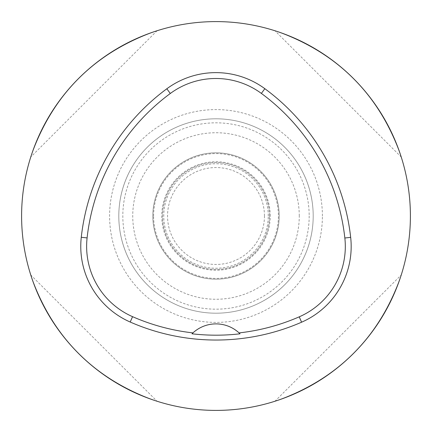 <?xml version="1.0" encoding="UTF-8"?>
<svg xmlns="http://www.w3.org/2000/svg" width="432" height="432" viewBox="0 0 432 432"><rect width="100%" height="100%" fill="white"/><g stroke="black" fill="none" stroke-linecap="round" stroke-linejoin="round"><path stroke-width="0.32" stroke-dasharray="2.16 1.62" d="M21.6 216A194.4 194.4 0 0 1 216 21.6A194.4 194.4 0 0 1 410.4 216A194.4 194.4 0 0 1 216 410.4A194.4 194.4 0 0 1 21.6 216M401.242 157.032C379.48 94.608 337.392 52.52 274.968 30.758C337.392 52.52 379.48 94.608 401.242 157.032L274.968 30.758L401.242 157.032M30.758 274.968C52.52 337.392 94.608 379.48 157.032 401.242C94.608 379.48 52.52 337.392 30.758 274.968L157.032 401.242L30.758 274.968M157.032 30.758C94.608 52.52 52.52 94.608 30.758 157.032C52.52 94.608 94.608 52.52 157.032 30.758L30.758 157.032L157.032 30.758M274.968 401.242C337.392 379.48 379.48 337.392 401.242 274.968C379.48 337.392 337.392 379.48 274.968 401.242L401.242 274.968L274.968 401.242M240.014 333.812A34.02 34.02 0 0 0 192.008 333.796M269.46 216A53.46 53.46 0 0 0 189.27 169.7A53.46 53.46 0 0 0 189.27 262.3A53.46 53.46 0 0 0 269.46 216A53.46 53.46 0 0 1 189.27 262.3A53.46 53.46 0 0 1 189.27 169.7A53.46 53.46 0 0 1 269.46 216A53.46 53.46 0 0 1 189.27 262.3A53.46 53.46 0 0 1 189.27 169.7A53.46 53.46 0 0 1 269.46 216M279.18 216A63.18 63.18 0 0 0 216 152.82A63.18 63.18 0 0 0 152.82 216A63.18 63.18 0 0 0 216 279.18A63.18 63.18 0 0 0 279.18 216A63.18 63.18 0 0 1 184.41 270.713A63.18 63.18 0 0 1 184.41 161.287A63.18 63.18 0 0 1 279.18 216A63.18 63.18 0 0 1 184.41 270.713A63.18 63.18 0 0 1 184.41 161.287A63.18 63.18 0 0 1 279.18 216A63.18 63.18 0 0 0 216 152.82A63.18 63.18 0 0 0 152.82 216A63.18 63.18 0 0 0 216 279.18A63.18 63.18 0 0 0 279.18 216M118.8 216A97.2 97.2 0 0 0 216 313.2A97.2 97.2 0 0 0 313.2 216A97.2 97.2 0 0 0 216 118.8A97.2 97.2 0 0 0 118.8 216A97.2 97.2 0 0 0 216 313.2A97.2 97.2 0 0 0 313.2 216A97.2 97.2 0 0 1 167.4 300.175A97.2 97.2 0 0 1 167.4 131.825A97.2 97.2 0 0 1 313.2 216A97.2 97.2 0 0 1 167.4 300.175A97.2 97.2 0 0 1 167.4 131.825A97.2 97.2 0 0 1 313.2 216A97.2 97.2 0 0 0 216 118.8A97.2 97.2 0 0 0 118.8 216M153.592 216A62.408 62.408 0 0 1 216 153.592A62.408 62.408 0 0 1 278.408 216A62.408 62.408 0 0 1 216 278.408A62.408 62.408 0 0 1 153.592 216M270.232 216A54.232 54.232 0 0 0 188.881 169.031A54.232 54.232 0 0 0 188.881 262.969A54.232 54.232 0 0 0 270.232 216M309.182 216A93.182 93.182 0 0 1 169.409 296.698A93.182 93.182 0 0 1 169.409 135.302A93.182 93.182 0 0 1 309.182 216M299.263 216A83.263 83.263 0 0 0 174.371 143.894A83.263 83.263 0 0 0 174.371 288.106A83.263 83.263 0 0 0 299.263 216M322.402 216A106.402 106.402 0 0 0 162.799 123.854A106.402 106.402 0 0 0 162.799 308.146A106.402 106.402 0 0 0 322.402 216M268.256 216A52.256 52.256 0 0 0 189.875 170.748A52.256 52.256 0 0 0 189.875 261.252A52.256 52.256 0 0 0 268.256 216M264.454 216A48.454 48.454 0 0 0 191.776 174.037A48.454 48.454 0 0 0 191.776 257.963A48.454 48.454 0 0 0 264.454 216"/><path stroke-width="0.65" d="M21.6 216A194.4 194.4 0 0 1 313.2 47.644A194.4 194.4 0 0 1 313.2 384.356A194.4 194.4 0 0 1 21.6 216M81.27 237.276A213.84 213.84 0 0 1 166.822 88.776A82.62 82.62 0 0 1 264.843 88.695A213.84 213.84 0 0 1 350.671 237.357A82.62 82.62 0 0 1 301.59 322.202A213.84 213.84 0 0 1 130.21 322.04A82.62 82.62 0 0 1 81.27 237.276L87.097 237.919A207.981 207.981 0 0 1 170.305 93.49A76.761 76.761 0 0 1 261.365 93.415A207.981 207.981 0 0 1 344.844 238A76.761 76.761 0 0 1 299.246 316.829A207.981 207.981 0 0 1 239.069 332.905L240.014 333.812A208.985 208.985 0 0 1 192.008 333.796L192.953 332.888A207.981 207.981 0 0 1 132.565 316.672A76.761 76.761 0 0 1 87.097 237.919M192.953 332.888A34.02 34.02 0 0 1 239.069 332.905M170.305 93.49L166.822 88.776M261.365 93.415L264.843 88.695M344.844 238L350.671 237.357M299.246 316.829L301.59 322.202M132.565 316.672L130.21 322.04"/></g></svg>
